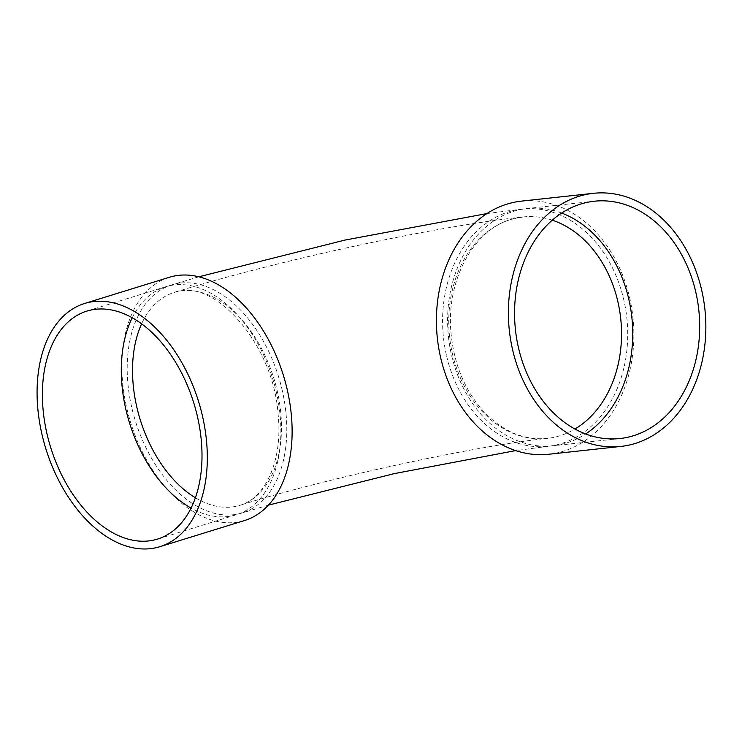 <?xml version="1.0" encoding="UTF-8"?>
<svg xmlns="http://www.w3.org/2000/svg" width="742" height="742" viewBox="0 0 742 742"><rect width="100%" height="100%" fill="white"/><g stroke="black" fill="none" stroke-linecap="round" stroke-linejoin="round"><path stroke-width="0.56" stroke-dasharray="3.71 2.78" d="M132.234 317.752A119.341 74.933 72.8 0 1 165.846 286.7A119.341 74.933 72.8 0 1 272.676 378.596A119.341 74.933 72.8 0 1 236.318 514.744A119.341 74.933 72.8 0 1 227.404 516.58A119.341 74.933 72.8 0 1 191.046 508.066M244.582 520.513A127.299 79.932 72.8 0 1 235.075 522.479A127.299 79.932 72.8 0 1 128.496 415.084A127.299 79.932 72.8 0 1 169.408 277.267M282.322 390.719A119.341 74.933 -107.2 0 0 171.764 284.872A119.341 74.933 -107.2 0 0 135.406 421.011A119.341 74.933 -107.2 0 0 242.235 512.917A119.341 74.933 -107.2 0 0 282.322 390.719M446.396 355.112A119.341 92.203 -96.2 0 1 522.266 209.04A119.341 92.203 -96.2 0 1 626.814 317.734A119.341 92.203 -96.2 0 1 548.023 446.332A119.341 92.203 -96.2 0 1 446.396 355.112M548.876 454.243A127.299 98.352 83.8 0 0 632.917 317.075A127.299 98.352 83.8 0 0 521.403 201.128M561.657 213.056A119.341 92.203 83.8 0 0 527.284 208.493A119.341 92.203 83.8 0 0 513.844 211.285A119.341 92.203 83.8 0 0 449.708 345.883A119.341 92.203 83.8 0 0 553.04 445.784A119.341 92.203 83.8 0 0 585.633 433.959M195.369 497.761A111.383 69.934 -107.2 0 0 231.569 507.027A111.383 69.934 -107.2 0 0 239.889 505.311A111.383 69.934 -107.2 0 0 277.304 391.257A111.383 69.934 -107.2 0 0 174.11 292.469A111.383 69.934 -107.2 0 0 141.611 323.818M552.28 220.17A111.383 86.053 83.8 0 0 523.129 216.952A111.383 86.053 83.8 0 0 510.579 219.549A111.383 86.053 83.8 0 0 450.719 345.178A111.383 86.053 83.8 0 0 547.16 438.42A111.383 86.053 83.8 0 0 559.709 435.823A111.383 86.053 83.8 0 0 574.948 429.024M239.889 505.311C265.256 498.67 283.249 460.049 278.018 413.48C272.991 341.83 211.952 276.386 174.11 292.469C274.818 261.119 435.081 226.18 523.129 216.952L511.173 219.428C473.665 229.751 445.849 280.355 451.025 333.037C453.983 364.025 464.64 389.93 482.996 410.771C502.371 431.38 523.759 440.6 547.16 438.42C479.517 445.089 324.569 478.516 239.889 505.311M522.266 209.04L486.91 213.575M198.865 276.785L171.764 284.872M548.023 446.332L515.681 450.598M268.4 505.144L242.235 512.917M594.249 201.23L527.284 208.493M619.997 438.522L553.04 445.784M165.846 286.7L86.962 311.074M236.318 514.744L157.434 539.119"/><path stroke-width="1.11" d="M191.046 508.066A119.341 74.933 72.8 0 1 132.234 317.752M84.607 303.478L169.408 277.267A127.299 79.932 72.8 0 1 283.361 375.294A127.299 79.932 72.8 0 1 244.582 520.513L159.78 546.724A127.299 79.932 72.8 0 1 150.274 548.681A127.299 79.932 72.8 0 1 43.695 441.286A127.299 79.932 72.8 0 1 84.607 303.478A127.299 79.932 72.8 0 1 198.559 401.496A127.299 79.932 72.8 0 1 159.78 546.724M593.387 193.319L521.403 201.128A127.299 98.352 83.8 0 0 507.064 204.106A127.299 98.352 83.8 0 0 438.661 347.673A127.299 98.352 83.8 0 0 548.876 454.243L620.859 446.434A127.299 98.352 83.8 0 0 704.9 309.266A127.299 98.352 83.8 0 0 593.387 193.319A127.299 98.352 83.8 0 0 579.048 196.287A127.299 98.352 83.8 0 0 510.635 339.864A127.299 98.352 83.8 0 0 620.859 446.434M585.633 433.959A119.341 92.203 83.8 0 0 631.832 317.196A119.341 92.203 83.8 0 0 561.657 213.056M580.801 204.013A119.341 92.203 83.8 0 0 516.664 338.612A119.341 92.203 83.8 0 0 619.997 438.522A119.341 92.203 83.8 0 0 698.788 309.924A119.341 92.203 83.8 0 0 594.249 201.23A119.341 92.203 83.8 0 0 580.801 204.013M148.521 540.955A119.341 74.933 72.8 0 1 48.601 440.275A119.341 74.933 72.8 0 1 86.962 311.074A119.341 74.933 72.8 0 1 193.792 402.971A119.341 74.933 72.8 0 1 157.434 539.119A119.341 74.933 72.8 0 1 148.521 540.955M141.611 323.818A111.383 69.934 -107.2 0 0 195.369 497.761M574.948 429.024A111.383 86.053 83.8 0 0 620.702 318.401A111.383 86.053 83.8 0 0 552.28 220.17M486.91 213.575L345.011 240.065L198.865 276.785M515.681 450.598L394.225 473.628L268.4 505.144"/></g></svg>
